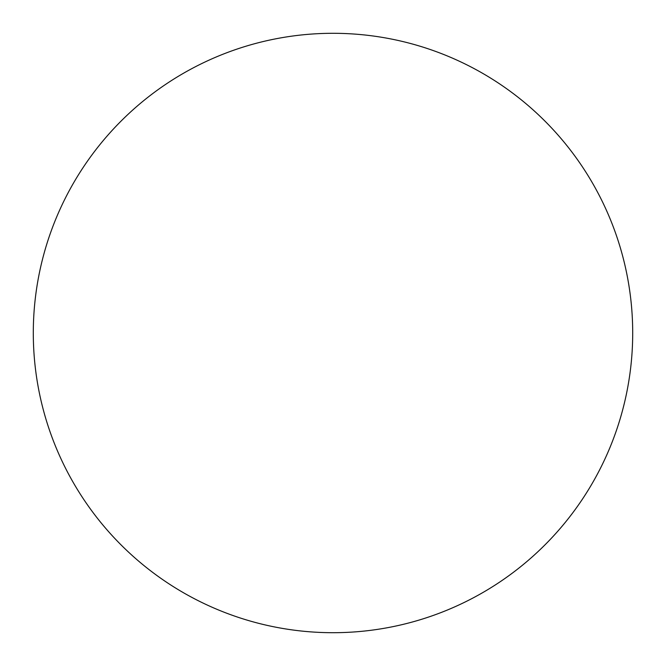 <?xml version="1.0" encoding="UTF-8"?>
<svg xmlns="http://www.w3.org/2000/svg" width="666" height="666" viewBox="0 0 666 666"><rect width="100%" height="100%" fill="white"/><g stroke="black" fill="none" stroke-linecap="round" stroke-linejoin="round"><path stroke-width="1" d="M632.7 333A299.7 299.7 0 0 1 333 632.7A299.7 299.7 0 0 1 33.3 333A299.7 299.7 0 0 1 333 33.3A299.7 299.7 0 0 1 632.7 333C632.7 352.68 630.777 372.169 626.939 391.466C623.101 410.772 617.415 429.512 609.889 447.694C602.355 465.867 593.123 483.141 582.192 499.508C571.262 515.867 558.832 531.002 544.921 544.921C531.002 558.832 515.867 571.262 499.508 582.192C483.141 593.123 465.867 602.355 447.694 609.889C429.512 617.415 410.772 623.101 391.466 626.939C372.169 630.777 352.68 632.7 333 632.7C313.32 632.7 293.831 630.777 274.534 626.939C255.228 623.101 236.488 617.415 218.306 609.889C200.133 602.355 182.859 593.123 166.492 582.192C150.133 571.262 134.998 558.832 121.079 544.921C107.168 531.002 94.739 515.867 83.808 499.508C72.877 483.141 63.645 465.867 56.111 447.694C48.585 429.512 42.899 410.772 39.061 391.466C35.223 372.169 33.3 352.68 33.3 333C33.3 313.32 35.223 293.831 39.061 274.534C42.899 255.228 48.585 236.488 56.111 218.306C63.645 200.133 72.877 182.859 83.808 166.492C94.739 150.133 107.168 134.998 121.079 121.079C134.998 107.168 150.133 94.739 166.492 83.808C182.859 72.877 200.133 63.645 218.306 56.111C236.488 48.585 255.228 42.899 274.534 39.061C293.831 35.223 313.32 33.3 333 33.3C352.68 33.3 372.169 35.223 391.466 39.061C410.772 42.899 429.512 48.585 447.694 56.111C465.867 63.645 483.141 72.877 499.508 83.808C515.867 94.739 531.002 107.168 544.921 121.079C558.832 134.998 571.262 150.133 582.192 166.492C593.123 182.859 602.355 200.133 609.889 218.306C617.415 236.488 623.101 255.228 626.939 274.534C630.777 293.831 632.7 313.32 632.7 333M582.192 166.492C571.262 150.133 558.832 134.998 544.921 121.079C531.002 107.168 515.867 94.739 499.508 83.808M166.492 83.808C150.133 94.739 134.998 107.168 121.079 121.079C107.168 134.998 94.739 150.133 83.808 166.492M83.808 499.508C94.739 515.867 107.168 531.002 121.079 544.921C134.998 558.832 150.133 571.262 166.492 582.192M499.508 582.192C515.867 571.262 531.002 558.832 544.921 544.921C558.832 531.002 571.262 515.867 582.192 499.508"/></g></svg>

